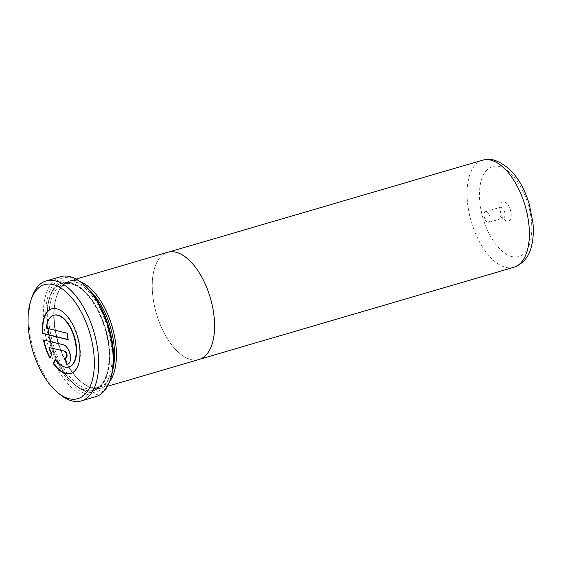 <?xml version="1.0" encoding="UTF-8"?>
<svg xmlns="http://www.w3.org/2000/svg" width="561" height="561" viewBox="0 0 561 561"><rect width="100%" height="100%" fill="white"/><g stroke="black" fill="none" stroke-linecap="round" stroke-linejoin="round"><path stroke-width="0.42" stroke-dasharray="2.81 2.1" d="M175.866 252.261A55.791 28.064 -106.3 0 0 167.725 252.338A55.791 28.064 -106.3 0 0 154.527 306.145A55.791 28.064 -106.3 0 0 190.936 359.503A55.791 28.064 -106.3 0 0 199.071 359.433A55.791 28.064 -106.3 0 0 212.275 305.626A55.791 28.064 -106.3 0 0 175.866 252.261M504.269 201.911A10.049 5.056 73.7 0 1 511.071 212.892A10.049 5.056 73.7 0 1 506.983 221.223A10.049 5.056 73.7 0 1 505.103 220.235A10.049 5.056 73.7 0 1 500.51 204.555A10.049 5.056 73.7 0 1 504.269 201.911M501.169 207.29A5.582 2.805 73.7 0 1 504.816 212.626A5.582 2.805 73.7 0 1 503.49 218.012A5.582 2.805 73.7 0 1 502.677 218.019A5.582 2.805 73.7 0 1 501.632 217.465A5.582 2.805 73.7 0 1 499.08 208.755A5.582 2.805 73.7 0 1 500.356 207.297A5.582 2.805 73.7 0 1 501.169 207.29M486.352 211.623A5.582 2.805 73.7 0 1 489.998 216.967A5.582 2.805 73.7 0 1 488.68 222.345A5.582 2.805 73.7 0 1 487.867 222.352A5.582 2.805 73.7 0 1 484.886 219.085A5.582 2.805 73.7 0 1 484.108 216.42A5.582 2.805 73.7 0 1 485.538 211.63A5.582 2.805 73.7 0 1 486.352 211.623M167.711 252.289A55.848 28.092 -106.3 0 0 154.499 306.145A55.848 28.092 -106.3 0 0 190.943 359.552A55.848 28.092 -106.3 0 0 199.085 359.482M80.125 281.692A55.848 28.092 -106.3 0 0 77.706 280.942A55.848 28.092 -106.3 0 0 69.564 281.012A55.848 28.092 -106.3 0 0 56.345 334.868A55.848 28.092 -106.3 0 0 92.789 388.282A55.848 28.092 -106.3 0 0 100.938 388.212A55.848 28.092 -106.3 0 0 109.465 381.943M68.007 339.475L68.407 339.573L67.495 333.101L46.654 328.024A26.942 13.555 73.7 0 1 53.807 315.226M46.654 328.024L46.29 328.129M68.94 366.943A26.942 13.555 73.7 0 1 65.195 366.922A26.942 13.555 73.7 0 1 55.483 359.306L55.111 359.412M70.833 373.409A33.681 16.942 -106.3 0 0 71.023 373.353A33.681 16.942 -106.3 0 0 78.989 340.871A33.681 16.942 -106.3 0 0 57.012 308.662A33.681 16.942 -106.3 0 0 52.096 308.704A33.681 16.942 -106.3 0 0 51.914 308.76M60.483 394.825A62.509 31.444 73.7 0 1 31.921 297.253M112.663 370.365A54.452 27.391 73.7 0 1 99.437 387.195A54.452 27.391 73.7 0 1 91.492 387.265A54.452 27.391 73.7 0 1 81.275 381.915A54.452 27.391 73.7 0 1 56.402 296.916A54.452 27.391 73.7 0 1 68.842 282.674A54.452 27.391 73.7 0 1 76.787 282.604A54.452 27.391 73.7 0 1 89.059 289.721M109.528 381.782A55.791 28.064 73.7 0 1 92.782 388.233A55.791 28.064 73.7 0 1 82.32 382.742A55.791 28.064 73.7 0 1 56.829 295.654A55.791 28.064 73.7 0 1 77.713 280.991A55.791 28.064 73.7 0 1 80.265 281.79M71.857 280.472A58.028 29.186 73.7 0 1 111.141 343.9A58.028 29.186 73.7 0 1 87.53 391.999A58.028 29.186 73.7 0 1 76.647 386.291A58.028 29.186 73.7 0 1 50.132 295.724A58.028 29.186 73.7 0 1 71.857 280.472M70.616 282.625A56.24 28.288 73.7 0 1 108.694 344.096A56.24 28.288 73.7 0 1 85.812 390.722A56.24 28.288 73.7 0 1 75.258 385.19A56.24 28.288 73.7 0 1 49.564 297.407A56.24 28.288 73.7 0 1 70.616 282.625M110.629 378.633A60.728 30.546 73.7 0 1 87.895 394.6A60.728 30.546 73.7 0 1 46.78 328.22A60.728 30.546 73.7 0 1 71.492 277.877A60.728 30.546 73.7 0 1 82.888 283.852M60.651 276.678A62.509 31.444 -106.3 0 0 45.862 336.965A62.509 31.444 -106.3 0 0 86.653 396.746A62.509 31.444 -106.3 0 0 95.77 396.669M65.96 357.687A3.366 1.697 73.7 0 1 65.658 357.659L65.286 357.771M67.853 364.166A10.105 5.084 -106.3 0 0 68.042 364.117A10.105 5.084 -106.3 0 0 70.434 354.377A10.105 5.084 -106.3 0 0 63.842 344.713L43.485 339.952M50.139 357.764A33.681 16.942 -106.3 0 0 50.308 358.072L49.936 358.177M50.308 358.072L51.885 354.208M52.257 354.096A26.942 13.555 73.7 0 1 49.389 347.441M68.407 339.573L68.035 339.678M67.495 333.101L67.124 333.206M55.483 359.306L55.301 359.671M482.551 160.194A55.791 28.064 -106.3 0 0 469.347 214A55.791 28.064 -106.3 0 0 505.756 267.359A55.791 28.064 -106.3 0 0 513.89 267.281M511.955 256.608A46.865 23.576 73.7 0 1 480.23 205.382A46.865 23.576 73.7 0 1 499.297 166.533A46.865 23.576 73.7 0 1 531.029 217.759A46.865 23.576 73.7 0 1 511.955 256.608M86.682 388.675A54.452 27.391 73.7 0 1 51.142 336.6A54.452 27.391 73.7 0 1 64.024 284.083A54.452 27.391 73.7 0 1 71.969 284.013A54.452 27.391 73.7 0 1 107.502 336.088A54.452 27.391 73.7 0 1 94.62 388.605A54.452 27.391 73.7 0 1 86.682 388.675M70.679 283.053A55.791 28.064 73.7 0 1 108.448 344.04A55.791 28.064 73.7 0 1 85.749 390.288A55.791 28.064 73.7 0 1 47.973 329.3A55.791 28.064 73.7 0 1 70.679 283.053M63.842 344.713L63.47 344.819M167.725 252.338L168.91 251.994M488.68 222.345L503.49 218.012M76.086 279.105L69.564 281.012M71.023 373.353L70.651 373.465M52.096 308.704L51.724 308.816M81.275 381.915L82.32 382.742M56.402 296.916L56.829 295.654M99.437 387.195L94.62 388.605C107.726 385.884 113.659 357.616 105.209 329.651C98.855 306.355 83.855 286.573 71.471 284.027L64.024 284.083L68.842 282.674M75.258 385.19L76.647 386.291M49.564 297.407L50.132 295.724M68.042 364.117L67.671 364.229M107.46 386.298L100.938 388.212M484.108 216.42L484.886 219.085M485.538 211.63L500.356 207.297M501.632 217.465L505.103 220.235M499.08 208.755L500.51 204.555M199.071 359.433L200.256 359.082"/><path stroke-width="0.84" d="M107.46 386.298L199.085 359.482A55.848 28.092 -106.3 0 0 212.303 305.626A55.848 28.092 -106.3 0 0 175.859 252.212A55.848 28.092 -106.3 0 0 167.711 252.289L76.086 279.105M46.29 328.129A26.942 13.555 73.7 0 1 53.618 315.282A26.942 13.555 73.7 0 1 57.552 315.247A26.942 13.555 73.7 0 1 75.132 341.011A26.942 13.555 73.7 0 1 68.758 366.999A26.942 13.555 73.7 0 1 64.831 367.034A26.942 13.555 73.7 0 1 55.111 359.412L53.162 363.388A33.681 16.942 -106.3 0 0 65.735 373.507A33.681 16.942 -106.3 0 0 70.651 373.465A33.681 16.942 -106.3 0 0 78.617 340.983A33.681 16.942 -106.3 0 0 56.64 308.767A33.681 16.942 -106.3 0 0 51.724 308.816A33.681 16.942 -106.3 0 0 42.573 333.472L68.035 339.678L67.124 333.206L46.29 328.129M53.807 315.226A26.942 13.555 73.7 0 1 53.989 315.17A26.942 13.555 73.7 0 1 57.923 315.135A26.942 13.555 73.7 0 1 75.504 340.906A26.942 13.555 73.7 0 1 69.129 366.887A26.942 13.555 73.7 0 1 68.94 366.943M55.301 359.671L53.526 363.276A33.681 16.942 -106.3 0 0 66.107 373.402A33.681 16.942 -106.3 0 0 70.833 373.409M51.914 308.76A33.681 16.942 -106.3 0 0 42.945 333.367L42.573 333.472M53.155 284.581A59.389 29.873 -106.3 0 0 30.925 300.191A59.389 29.873 -106.3 0 0 58.056 392.889A59.389 29.873 -106.3 0 0 69.199 398.731A59.389 29.873 -106.3 0 0 93.364 349.503A59.389 29.873 -106.3 0 0 53.155 284.581M30.925 300.191L31.921 297.253A62.509 31.444 73.7 0 1 46.205 280.9A62.509 31.444 73.7 0 1 55.322 280.823A62.509 31.444 73.7 0 1 96.12 340.604A62.509 31.444 73.7 0 1 81.331 400.898A62.509 31.444 73.7 0 1 72.215 400.975A62.509 31.444 73.7 0 1 60.483 394.825L58.056 392.889M81.331 400.898L95.77 396.669A62.509 31.444 -106.3 0 0 110.054 380.316A62.509 31.444 -106.3 0 0 81.499 282.744A62.509 31.444 -106.3 0 0 69.767 276.594A62.509 31.444 -106.3 0 0 60.651 276.678L46.205 280.9M64.382 351.291A3.366 1.697 73.7 0 1 66.577 354.517A3.366 1.697 73.7 0 1 65.777 357.764A3.366 1.697 73.7 0 1 65.286 357.771L66.198 364.243A10.105 5.084 -106.3 0 0 67.671 364.229A10.105 5.084 -106.3 0 0 70.062 354.482A10.105 5.084 -106.3 0 0 63.47 344.819L43.485 339.952A33.681 16.942 -106.3 0 0 49.936 358.177L51.885 354.208A26.942 13.555 73.7 0 1 49.017 347.554L64.746 351.186A3.366 1.697 73.7 0 1 66.948 354.405A3.366 1.697 73.7 0 1 66.149 357.652A3.366 1.697 73.7 0 1 65.96 357.687M81.499 282.744L82.888 283.852A60.728 30.546 73.7 0 1 110.629 378.633L110.054 380.316M89.059 289.721A54.452 27.391 73.7 0 1 112.663 370.365M80.265 281.79A55.791 28.064 73.7 0 1 112.186 326.726A55.791 28.064 73.7 0 1 109.528 381.782M65.679 357.785L66.57 364.131L66.198 364.243M66.57 364.131A10.105 5.084 -106.3 0 0 67.853 364.166M43.891 340.05A33.681 16.942 -106.3 0 0 50.139 357.764M64.746 351.186L49.017 347.554M53.526 363.276L53.162 363.388M42.945 333.367L68.007 339.475M109.465 381.943A55.848 28.092 -106.3 0 0 112.207 326.719A55.848 28.092 -106.3 0 0 80.125 281.692M490.686 160.116A55.791 28.064 -106.3 0 0 482.551 160.194C486.324 159.121 490.146 159.072 494.003 160.025C510.279 165.797 522.032 180.488 529.268 204.106L532.95 222.829C533.742 231.216 533.294 238.881 531.583 245.809C529.177 256.566 523.28 263.719 513.89 267.281A55.791 28.064 -106.3 0 0 527.095 213.475A55.791 28.064 -106.3 0 0 490.686 160.116M168.91 251.994L482.551 160.194M53.618 315.282L53.989 315.17M68.758 366.999L69.129 366.887M65.777 357.764L66.149 357.652M200.256 359.082L513.89 267.281"/></g></svg>
